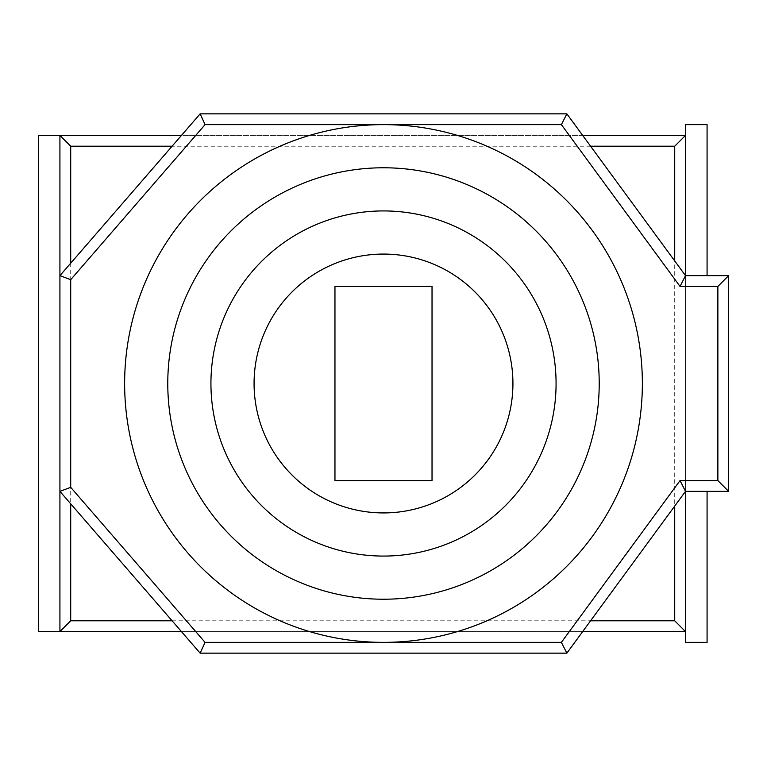 <?xml version="1.0" encoding="UTF-8"?>
<svg xmlns="http://www.w3.org/2000/svg" width="767" height="767" viewBox="0 0 767 767"><rect width="100%" height="100%" fill="white"/><g stroke="black" fill="none" stroke-linecap="round" stroke-linejoin="round"><path stroke-width="0.58" stroke-dasharray="3.83 2.88" d="M685.506 631.577L685.506 135.423L38.35 135.423L38.35 631.577L181.443 631.577L200.139 653.148L566.861 653.148L582.68 631.577L685.506 631.577L685.506 642.362L707.078 642.362L707.078 491.359L728.65 491.359L728.65 275.641L685.506 275.641L566.861 113.852L200.139 113.852L59.922 275.641M59.922 491.359L181.443 631.577L582.68 631.577L674.72 506.067L674.72 260.933M674.72 506.067L685.506 491.359L707.078 491.359M685.506 275.641L685.506 491.359M590.59 146.209L172.096 146.209M582.68 135.423L181.443 135.423M642.362 383.5A258.863 258.863 0 0 0 383.5 124.638A258.863 258.863 0 0 0 124.638 383.5A258.863 258.863 0 0 0 383.5 642.362A258.863 258.863 0 0 0 642.362 383.5M70.708 263.196L70.708 503.804M707.078 275.641L707.078 124.638L685.506 124.638L685.506 135.423M59.922 135.423L59.922 631.577M172.096 620.791L590.59 620.791M181.443 631.577L582.68 631.577M512.931 383.5A129.431 129.431 0 0 0 318.784 271.413A129.431 129.431 0 0 0 318.784 495.587A129.431 129.431 0 0 0 512.931 383.5M432.032 480.573L334.968 480.573L334.968 286.427L432.032 286.427L432.032 480.573"/><path stroke-width="1.15" d="M566.861 113.852L200.139 113.852L59.922 275.641L70.708 279.667L70.708 487.333L205.067 642.362L561.396 642.362L680.041 480.573L717.864 480.573L717.864 286.427L680.041 286.427L561.396 124.638L566.861 113.852L685.506 275.641L680.041 286.427M561.396 124.638L205.067 124.638L200.139 113.852M181.443 135.423L38.35 135.423L38.35 631.577L59.922 631.577L59.922 275.641L59.922 491.359L200.139 653.148L566.861 653.148L685.506 491.359L728.65 491.359L728.65 275.641L685.506 275.641L685.506 124.638L707.078 124.638L707.078 275.641M674.72 260.933L674.72 146.209L685.506 135.423L582.68 135.423M582.68 631.577L685.506 631.577L674.72 620.791L674.72 506.067M680.041 480.573L685.506 491.359L685.506 642.362L707.078 642.362L707.078 491.359M728.65 275.641L717.864 286.427M59.922 275.641L59.922 135.423L70.708 146.209L70.708 263.196M728.65 491.359L717.864 480.573M566.861 653.148L561.396 642.362M200.139 653.148L205.067 642.362M59.922 491.359L70.708 487.333M70.708 503.804L70.708 620.791L59.922 631.577L181.443 631.577M642.362 383.5A258.863 258.863 0 0 0 254.069 159.315A258.863 258.863 0 0 0 254.069 607.685A258.863 258.863 0 0 0 642.362 383.5A258.863 258.863 0 0 0 254.069 159.315A258.863 258.863 0 0 0 254.069 607.685A258.863 258.863 0 0 0 642.362 383.5M512.931 383.5A129.431 129.431 0 0 1 318.784 495.587A129.431 129.431 0 0 1 318.784 271.413A129.431 129.431 0 0 1 512.931 383.5M334.968 286.427L432.032 286.427L432.032 480.573L334.968 480.573M334.958 480.573L334.958 286.427M674.72 146.209L590.59 146.209M205.067 124.638L70.708 279.667M172.096 146.209L70.708 146.209M590.59 620.791L674.72 620.791M70.708 620.791L172.096 620.791M599.219 383.5A215.719 215.719 0 0 0 275.641 196.678A215.719 215.719 0 0 0 275.641 570.322A215.719 215.719 0 0 0 599.219 383.5M556.075 383.5A172.575 172.575 0 0 1 297.212 532.95A172.575 172.575 0 0 1 297.212 234.05A172.575 172.575 0 0 1 556.075 383.5"/></g></svg>
